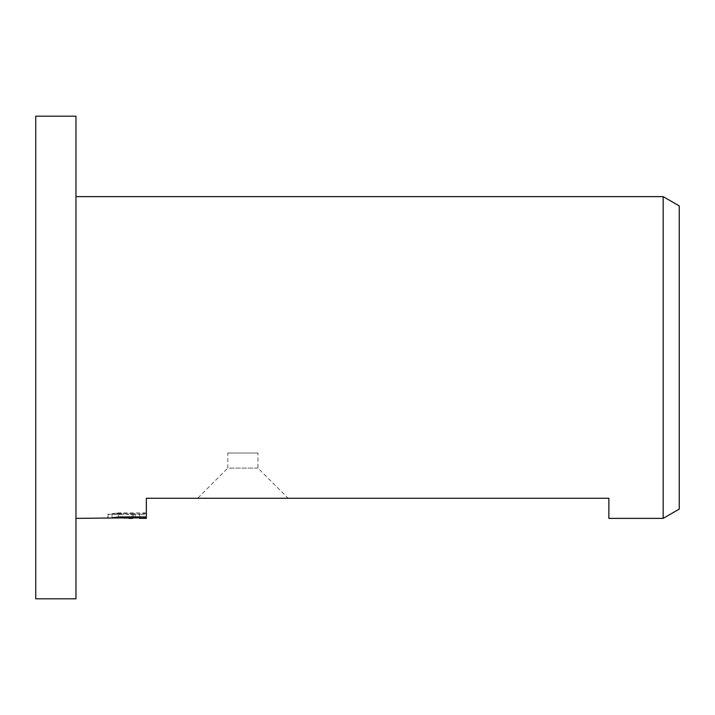 <?xml version="1.0" encoding="UTF-8"?>
<svg xmlns="http://www.w3.org/2000/svg" width="715" height="715" viewBox="0 0 715 715"><rect width="100%" height="100%" fill="white"/><g stroke="black" fill="none" stroke-linecap="round" stroke-linejoin="round"><path stroke-width="0.54" stroke-dasharray="3.58 2.68" d="M257.954 468.102L227.799 468.102L197.635 498.266L288.127 498.266L257.954 468.102L257.954 453.024L227.799 453.024L227.799 468.102L257.954 468.102M75.969 518.375L75.969 196.625L75.969 518.375M139.943 518.375L146.352 518.178L146.352 514.148L139.666 514.335L146.352 513.817L146.352 516.927L146.352 512.87L119.566 512.87L119.566 516.927M146.352 512.87L146.352 513.817M119.566 512.87L112.023 513.719L135.171 513.719L107.643 514.353L118.243 512.87L128.852 514.353L146.352 513.531L146.352 517.571L139.666 517.866M146.352 514.148L146.352 513.531M133.392 514.085L133.392 517.812M112.023 513.719L112.023 517.758M135.171 513.719L135.171 516.927M108.144 514.282L108.144 518.303M118.243 512.87L118.243 516.927L107.643 518.375L107.643 514.353L128.852 514.353M123.856 518.053L118.243 516.927M608.867 518.375L608.867 498.266L146.352 498.266L146.352 517.571M663.163 196.625L663.163 518.375M227.799 453.024L257.954 453.024M288.127 498.266L197.635 498.266M679.25 205.911L679.25 509.089M35.75 116.188L35.75 598.812M75.969 116.188L75.969 598.812M132.275 514.353L139.943 514.353M132.123 518.357L132.123 514.335M139.666 516.927L139.666 514.335"/><path stroke-width="1.07" d="M75.969 598.812L35.75 598.812L35.75 116.188L75.969 116.188L75.969 598.812M679.25 509.089L663.163 518.375L663.163 196.625L679.25 205.911L679.25 509.089M139.666 517.866L123.856 518.053M132.275 518.375L128.852 518.375M663.163 518.375L608.867 518.375L608.867 498.266L146.352 498.266L146.352 517.848L139.666 518.357L146.352 518.375L146.352 517.848M75.969 196.625L663.163 196.625M135.171 516.927L135.171 517.758L75.969 518.375M135.171 517.758L112.023 517.758L119.566 516.927L146.352 516.927M139.666 518.357L139.666 516.927"/></g></svg>
